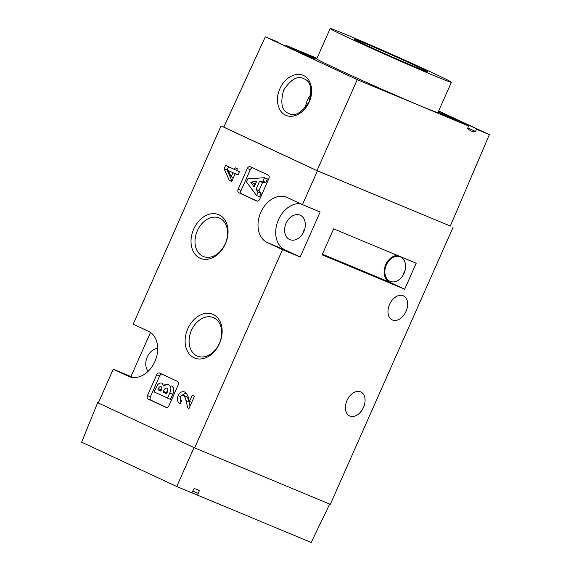<?xml version="1.0" encoding="UTF-8"?>
<svg xmlns="http://www.w3.org/2000/svg" width="571" height="571" viewBox="0 0 571 571"><rect width="100%" height="100%" fill="white"/><g stroke="black" fill="none" stroke-linecap="round" stroke-linejoin="round"><path stroke-width="0.86" d="M176.732 486.513L194.04 447.6L97.67 402.676L81.632 442.175L176.732 486.513L191.785 492.773L194.119 488.619L196.859 489.368L199.3 490.774L197.659 495.214L311.209 542.45L329.688 504.057M97.67 402.676L98.298 402.933L113.251 369.201L128.461 376.289A24.624 18.179 -67.4 0 0 128.982 376.517A24.624 18.179 -67.4 0 0 155.076 361.122A24.624 18.179 -67.4 0 0 148.41 331.273L133.193 324.178L221.048 125.934L223.846 127.09M198.344 493.38A22.255 0.464 -156.1 0 1 192.734 491.074M197.68 495.157A22.255 0.464 -156.1 0 1 191.806 492.737M193.683 229.121A23.675 17.48 112.6 0 1 219.121 214.867A23.675 17.48 112.6 0 1 225.381 243.903A23.675 17.48 112.6 0 1 199.943 258.149A23.675 17.48 112.6 0 1 193.683 229.121M225.252 243.746A20.834 15.381 -67.4 0 0 219.307 218.008A20.834 15.381 -67.4 0 0 197.352 230.741A20.834 15.381 -67.4 0 0 203.297 256.486A20.834 15.381 -67.4 0 0 225.252 243.746M187.788 328.739A23.675 17.48 112.6 0 1 213.226 314.485A23.675 17.48 112.6 0 1 219.485 343.521A23.675 17.48 112.6 0 1 194.047 357.774A23.675 17.48 112.6 0 1 187.788 328.739M219.357 343.371A20.834 15.381 -67.4 0 0 213.411 317.626A20.834 15.381 -67.4 0 0 191.456 330.359A20.834 15.381 -67.4 0 0 197.402 356.104A20.834 15.381 -67.4 0 0 219.357 343.371M392.441 319.981A13.261 8.936 115 0 0 405.995 311.466A13.261 8.936 115 0 0 403.419 295.842A13.261 8.936 115 0 0 403.183 295.735A13.261 8.936 115 0 0 389.636 304.25A13.261 8.936 115 0 0 392.213 319.874A13.261 8.936 115 0 0 392.441 319.981M349.859 416.073A13.261 8.936 115 0 0 363.413 407.558A13.261 8.936 115 0 0 360.836 391.934A13.261 8.936 115 0 0 360.601 391.834A13.261 8.936 115 0 0 347.054 400.35A13.261 8.936 115 0 0 349.63 415.973A13.261 8.936 115 0 0 349.859 416.073M450.333 226.009L317.419 170.857L302.459 204.625L287.242 197.53A24.624 18.179 -67.4 0 0 286.728 197.302A24.624 18.179 -67.4 0 0 260.783 212.355A24.624 18.179 -67.4 0 0 267.292 242.547L282.509 249.641L194.654 447.892L98.283 402.962M300.425 203.676A24.624 18.179 -67.4 0 0 278.477 219.714A24.624 18.179 -67.4 0 0 284.986 249.905L300.203 257L282.509 249.641M148.174 371.271A13.261 9.793 112.6 0 1 147.254 357.003A13.261 9.793 112.6 0 1 157.703 348.36M286.085 223.261A13.261 9.793 112.6 0 1 300.053 215.153A13.261 9.793 112.6 0 1 303.836 231.533A13.261 9.793 112.6 0 1 289.868 239.642A13.261 9.793 112.6 0 1 286.085 223.261M302.766 233.582A13.261 9.793 112.6 0 1 303.779 230.62A13.261 9.793 112.6 0 1 304.85 228.571M386.353 264.973A13.261 9.793 112.6 0 1 400.321 256.864A13.261 9.793 112.6 0 1 404.104 273.245A13.261 9.793 112.6 0 1 390.136 281.353A13.261 9.793 112.6 0 1 386.353 264.973M405.117 270.283A13.261 9.793 -67.4 0 0 404.047 272.331A13.261 9.793 -67.4 0 0 403.033 275.293M453.074 227.294L330.316 504.321L194.654 447.892M183.298 395.332C182.149 394.918 181.2 395.439 180.45 396.895C179.951 398.722 180.379 399.943 181.735 400.557L180.279 403.847C177.453 402.319 176.739 399.564 178.123 395.589C179.815 392.334 181.971 391.128 184.583 391.963C186.717 393.398 188.087 395.653 188.701 398.736L189.458 401.392L192.191 395.225L194.433 396.274L189.015 408.486L187.795 407.915L185.975 400.521C185.632 398.23 184.747 396.502 183.298 395.332L186.246 396.56C187.695 397.73 188.587 399.457 188.922 401.748L185.975 400.521M268.884 178.523A2.841 2.098 -67.4 0 0 268.134 175.04L250.383 166.768A2.841 2.098 -67.4 0 0 250.326 166.739A2.841 2.098 -67.4 0 0 247.329 168.474L238.121 189.251A2.841 2.098 -67.4 0 0 238.871 192.741L256.629 201.013A2.841 2.098 -67.4 0 0 256.686 201.042A2.841 2.098 -67.4 0 0 259.677 199.3L268.884 178.523M178.216 384.861A2.841 2.098 -67.4 0 0 177.467 381.378L159.709 373.106A2.841 2.098 -67.4 0 0 159.652 373.077A2.841 2.098 -67.4 0 0 156.661 374.812L147.454 395.589A2.841 2.098 -67.4 0 0 148.203 399.072L165.954 407.351A2.841 2.098 -67.4 0 0 166.018 407.38A2.841 2.098 -67.4 0 0 169.009 405.638L178.216 384.861M317.419 170.857L221.048 125.934M231.74 181.514L229.299 180.372L224.103 168.766L225.624 165.333L234.395 169.43L235.124 167.781L237.365 168.823L236.63 170.472L239.385 171.75L237.929 175.04L235.173 173.755L231.74 181.514M264.48 177.709L267.428 178.93L265.872 182.449L262.489 182.584L258.949 190.571L261.075 193.276L259.519 196.788L256.565 195.56L246.429 181.899L247.778 178.851L264.48 177.709L262.924 181.221L259.541 181.364L256.001 189.344L258.121 192.049L256.565 195.56M252.703 167.845A2.841 2.098 -67.4 0 0 250.276 169.701L241.069 190.478A2.841 2.098 -67.4 0 0 241.826 193.962L257.257 201.163M171.329 385.925L171.65 386.06C174.091 387.788 174.448 390.507 172.72 394.226L170.436 399.379L154.063 391.899L157.261 385.339C158.738 383.277 160.365 382.563 162.15 383.191L163.891 386.303C165.469 384.618 167.075 384.126 168.702 384.833C171.143 386.56 171.5 389.279 169.773 392.998L167.489 398.158M164.848 384.319L165.761 384.854M162.028 374.183A2.841 2.098 -67.4 0 0 159.609 376.039L150.401 396.816A2.841 2.098 -67.4 0 0 151.151 400.3L166.589 407.494M300.203 257L320.153 211.984L302.459 204.625M416.202 263.217L333.628 228.864L322.115 254.837L404.689 289.19L416.202 263.217M150.48 332.472L130.945 376.56L113.251 369.201M130.945 376.56L132.972 377.502M397.387 255.387A14.204 10.492 -67.4 0 0 384.868 267A14.204 10.492 -67.4 0 0 389.479 282.095L404.689 289.19M157.931 389.729L160.858 391.099L161.243 390.221C162.057 388.63 161.978 387.431 161.015 386.631C159.859 386.431 158.981 387.124 158.388 388.701L157.931 389.729L160.908 390.971M167.153 388.08C165.483 387.93 164.241 389.022 163.442 391.356L163.092 392.141L166.532 393.74L166.953 392.798C168.124 390.814 168.188 389.244 167.153 388.08L167.11 388.059M169.773 392.998L172.72 394.226M161.514 389.543L160.879 390.957M163.442 391.356L166.389 392.577L166.04 393.369L166.589 393.619M163.092 392.141L166.04 393.369M167.91 389.993L166.389 392.577M256.579 181.485L250.705 182.056L254.145 186.974L256.579 181.485M258.121 192.049L261.075 193.276M256.001 189.344L258.949 190.571M259.541 181.364L262.489 182.584M262.924 181.221L265.872 182.449M255.879 183.063L253.652 183.284L254.959 185.147M250.705 182.056L253.652 183.284M180.821 402.619L180.379 399.158M180.593 396.617L178.123 395.589M181.913 395.318L185.882 392.898M191.742 402.341L189.458 401.392M189.037 408.436L187.795 407.915M190.022 406.217L188.922 401.748M231.783 181.407L229.299 180.372M231.976 180.986L227.051 169.994L224.103 168.766M227.051 169.994L228.514 166.689M236.672 170.372L234.395 169.43M237.979 174.926L235.173 173.755M235.844 174.041L228.371 170.586L231.141 176.774L232.939 172.713L228.371 170.586M233.418 177.717L231.141 176.774M235.887 173.941L232.939 172.713M304.086 78.819C297.919 75.258 291.089 79.041 283.601 90.168C280.183 103.187 281.81 110.917 288.483 113.336C294.65 116.898 301.481 113.115 308.961 101.988C312.38 88.969 310.76 81.246 304.086 78.819L303.686 78.641M285.614 115.164C277.72 111.795 275.029 99.054 279.99 88.541C284.586 77.856 295.835 71.618 303.501 75.5C311.395 78.869 314.086 91.61 309.125 102.123C304.536 112.808 293.28 119.054 285.614 115.164M467.82 127.883A21.784 0.457 -156.1 0 1 475.493 131.494M468.605 125.984A21.784 0.457 -156.1 0 1 448.592 117.119A21.784 0.457 -156.1 0 1 438.699 112.301A21.784 0.457 -156.1 0 1 458.798 120.709A21.784 0.457 -156.1 0 1 478.527 129.952A21.784 0.457 -156.1 0 1 476.514 129.274L475.329 131.858L471.068 131.066L467.528 128.611L468.605 125.984L357.253 79.662L265.315 36.801L278.17 42.147L278.02 42.511M285.75 46.151L286.085 45.437A21.784 0.457 -156.1 0 1 306.099 54.302A21.784 0.457 -156.1 0 1 315.991 59.12A21.784 0.457 -156.1 0 1 310.66 57.093A21.784 0.457 -156.1 0 1 288.705 47.493A21.784 0.457 -156.1 0 1 276.164 41.469A21.784 0.457 -156.1 0 1 278.17 42.147M311.052 94.294A18.943 13.982 -67.4 0 0 305.449 107.641M365.811 45.023A40.084 0.842 -156.1 0 1 354.127 39.178A40.084 0.842 -156.1 0 1 376.132 48.085A40.084 0.842 -156.1 0 1 415.731 65.793A40.084 0.842 -156.1 0 1 427.415 71.653A40.084 0.842 -156.1 0 1 405.082 62.596A40.084 0.842 -156.1 0 1 365.811 45.023M346.39 34.717A66.3 1.392 23.9 0 0 330.159 28.55A66.3 1.392 23.9 0 0 368.331 46.879A66.3 1.392 23.9 0 0 435.152 76.1A66.3 1.392 23.9 0 0 451.383 82.274A66.3 1.392 23.9 0 0 413.218 63.938A66.3 1.392 23.9 0 0 346.39 34.717M330.159 28.55L316.734 58.849A66.3 1.392 23.9 0 0 354.898 77.178A66.3 1.392 23.9 0 0 421.726 106.399A66.3 1.392 23.9 0 0 437.957 112.573L451.383 82.274M438.664 110.981L489.368 134.62L476.514 129.274M286.085 45.437L316.976 58.292M489.368 134.62L450.312 226.059L317.012 170.615L357.253 79.662M317.012 170.615L223.811 127.162L265.315 36.801M288.483 113.336L288.876 113.515M284.986 249.905L267.292 242.547M129.503 376.724L128.461 376.289M389.479 282.095L322.401 254.195M151.151 400.3L148.203 399.072M150.401 396.816L147.454 395.589M159.609 376.039L156.661 374.812M241.826 193.962L238.871 192.741M241.069 190.478L238.121 189.251M250.276 169.701L247.329 168.474M158.388 388.701L161.336 389.929M198.951 490.518L199.179 491.11"/></g></svg>
